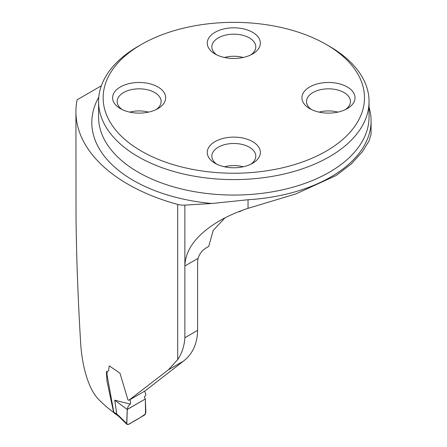 <?xml version="1.0" encoding="UTF-8"?>
<svg xmlns="http://www.w3.org/2000/svg" width="447" height="447" viewBox="0 0 447 447"><rect width="100%" height="100%" fill="white"/><g stroke="black" fill="none" stroke-linecap="round" stroke-linejoin="round"><path stroke-width="0.67" d="M101.346 85.796L77.135 99.782A177.498 102.475 0 0 0 75.923 111.733L76.035 217.985C76.448 256.852 77.968 298.216 80.589 342.067C81.717 363.35 87.646 388.622 98.983 399.791A177.498 102.475 180 0 0 113.644 412.436L106.962 381.034L106.397 371.714L108.565 370.842L109.247 365.864L119.975 373.2L127.892 399.713L128.764 400.339L168.418 369.792L177.688 359.639C181.968 353.242 184.36 345.939 184.862 337.725L197.613 330.361C197.311 343.793 192.601 354.035 183.499 361.087L145.074 390.913L128.764 400.339M75.923 111.733A177.498 102.475 0 0 0 177.688 204.413A13.522 7.806 0 0 0 184.862 205.117L211.872 203.497L248.035 199.742A137.263 79.248 0 0 0 371.077 120.919A137.263 79.248 0 0 0 369.049 107.347M224.992 217.857L213.197 230.389L208.721 246.448L205.972 248.035C202.212 250.275 199.558 253.728 198.015 258.394L197.613 261.383L197.613 330.361M371.077 120.919L371.077 134.34L368.976 141.073L362.321 151.818L351.258 163.965L336.11 175.515L296.009 193.869L248.035 208.33C237.368 211.856 227.774 216.069 219.253 220.98C196.848 234.295 185.382 249.297 184.862 265.987L184.862 337.725M241.654 210.565L239.631 211.733A35.497 20.495 0 0 0 238.793 211.654M326.215 44.449L329.445 46.309A135.234 78.08 180 0 1 329.445 46.309A135.234 78.08 180 0 1 369.049 101.519A135.234 78.08 180 0 1 285.566 173.654A135.234 78.08 180 0 1 138.19 156.729A135.234 78.08 180 0 1 98.58 101.519A135.234 78.08 180 0 1 138.19 46.309L141.414 44.449A130.669 75.442 180 0 1 326.215 44.449A130.669 75.442 180 0 1 326.215 151.136A130.669 75.442 180 0 1 141.414 151.136A130.669 75.442 180 0 1 141.414 44.449M215.046 53.975A26.541 15.321 0 0 0 252.583 53.975A26.541 15.321 0 0 0 252.583 32.301A26.541 15.321 0 0 0 215.046 32.301A26.541 15.321 0 0 0 215.046 53.975L215.046 53.975M309.715 108.627L309.715 108.627A26.541 15.321 180 0 1 309.715 86.958A26.541 15.321 180 0 1 347.246 86.958A26.541 15.321 180 0 1 347.246 108.627A26.541 15.321 180 0 1 309.715 108.627M120.383 108.627L120.383 108.627A26.541 15.321 180 0 1 120.383 86.958A26.541 15.321 180 0 1 157.914 86.958A26.541 15.321 180 0 1 157.92 108.627A26.541 15.321 180 0 1 120.383 108.627M215.046 163.284A26.541 15.321 0 0 0 252.583 163.284A26.541 15.321 0 0 0 252.583 141.61A26.541 15.321 0 0 0 215.046 141.61A26.541 15.321 0 0 0 215.046 163.284L215.046 163.284M129.775 112.13A21.976 12.689 180 0 1 148.521 112.13M122.148 109.56A21.976 12.689 180 0 1 117.175 101.519A21.976 12.689 180 0 1 130.742 89.797A21.976 12.689 180 0 1 154.69 92.546A21.976 12.689 180 0 1 161.127 101.519A21.976 12.689 180 0 1 156.148 109.56M224.439 166.781A21.976 12.689 180 0 1 243.19 166.781M216.812 164.211A21.976 12.689 180 0 1 211.839 156.176A21.976 12.689 180 0 1 225.405 144.454A21.976 12.689 180 0 1 249.353 147.203A21.976 12.689 180 0 1 255.79 156.176A21.976 12.689 180 0 1 250.817 164.211M319.108 112.13A21.976 12.689 180 0 1 337.854 112.13M311.481 109.56A21.976 12.689 180 0 1 306.502 101.519A21.976 12.689 180 0 1 320.069 89.797A21.976 12.689 180 0 1 344.017 92.546A21.976 12.689 180 0 1 350.454 101.519A21.976 12.689 180 0 1 345.481 109.56M224.439 57.473A21.976 12.689 180 0 1 243.19 57.473M216.812 54.903A21.976 12.689 180 0 1 211.839 46.862A21.976 12.689 180 0 1 225.405 35.145A21.976 12.689 180 0 1 249.353 37.894A21.976 12.689 180 0 1 255.79 46.862A21.976 12.689 180 0 1 250.817 54.903M144.599 391.086L145.783 394.036L145.538 395.394L144.375 397.143L145.336 398.981L127.222 409.43C127.484 407.346 128.524 405.58 130.351 404.122L130.697 402.697L130.004 399.624M107.079 371.535L107.012 374.687L113.789 412.151L116.745 414.051L114.75 400.216L130.351 404.122M118.773 416.386L118.444 415.453L126.708 423.499L127.222 409.441L114.75 400.216M145.336 398.981L145.867 412.425L144.588 415.045L128.239 424.488L127.043 424.443L126.708 423.499M116.745 414.051L118.444 415.453M117.142 415.095L114.359 413.279L113.789 412.151M117.181 415.118L116.751 414.106M127.278 409.474L126.825 424.119C128.026 424.684 129.468 424.242 131.161 422.801C136.111 420.225 140.911 417.263 145.566 413.911L145.336 398.981L127.278 409.474M177.688 204.413L177.688 359.639M184.862 205.117L184.862 265.987L198.015 258.394M183.499 361.087L168.418 369.792M98.58 101.519L98.58 116.98A135.234 78.08 0 0 0 233.815 195.054A135.234 78.08 0 0 0 369.049 116.98L369.049 101.519M248.035 208.33L248.035 199.742M211.872 203.497A141.995 81.98 180 0 1 98.793 97.116M118.712 416.336L126.959 424.359M117.114 415.067L118.74 416.364"/></g></svg>
